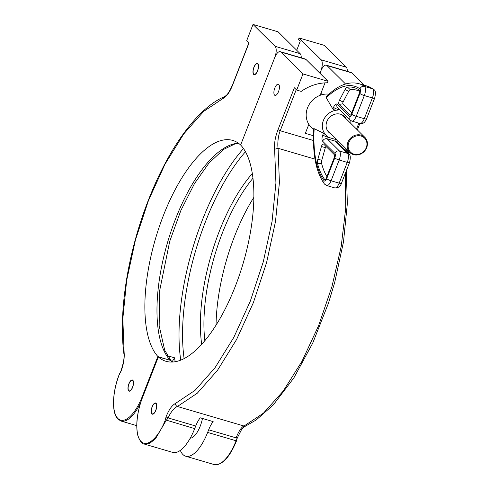 <?xml version="1.0" encoding="UTF-8"?>
<svg xmlns="http://www.w3.org/2000/svg" width="489" height="489" viewBox="0 0 489 489"><rect width="100%" height="100%" fill="white"/><g stroke="black" fill="none" stroke-linecap="round" stroke-linejoin="round"><path stroke-width="0.73" d="M296.248 89.628L280.215 130.752C278.021 135.875 277.404 144.341 278.082 148.295L279.408 182.599L275.496 221.541L266.609 262.507L253.339 302.74L236.584 339.513L217.477 370.356L197.299 393.199L177.415 406.487C174.903 407.239 170.135 412.582 168.24 417.954L166.248 420.283L155.447 438.835L149.573 443.419L144.279 444.055L172.733 452.404A36.773 14.719 106.4 0 0 194.701 428.627L195.722 426.017A18.386 7.359 -73.6 0 1 200.215 417.808L213.149 421.604A18.386 7.359 -73.6 0 0 208.656 429.813L207.636 432.423A36.773 14.719 106.4 0 1 185.667 456.2A36.773 14.719 106.4 0 1 182.917 454.525A36.773 14.719 106.4 0 1 180.349 450.387M274.58 95.135A5.837 2.335 106.4 0 1 274.61 88.552A5.837 2.335 106.4 0 1 278.308 84.2A5.837 2.335 106.4 0 1 278.742 84.463A5.837 2.335 106.4 0 1 278.718 91.052A5.837 2.335 106.4 0 1 275.02 95.404A5.837 2.335 106.4 0 1 274.58 95.135M151.902 413.92A5.837 2.335 106.4 0 1 151.932 407.331A5.837 2.335 106.4 0 1 155.63 402.979A5.837 2.335 106.4 0 1 156.064 403.248A5.837 2.335 106.4 0 1 156.04 409.831A5.837 2.335 106.4 0 1 152.342 414.183A5.837 2.335 106.4 0 1 151.902 413.92M172.648 362.049L170.203 360.271L158.338 356.939L142.599 397.306C135.581 414.751 134.885 435.95 141.144 441.524C147.048 447.997 158.662 437.618 165.374 419.862L166.04 416.903C168.766 409.886 171.926 405.381 175.533 403.382L195.105 390.301L214.964 367.826L233.773 337.465L250.264 301.267L263.32 261.676L272.073 221.352L275.924 183.014L274.616 149.255C274.14 143.222 275.276 136.706 278.015 129.701L294.366 87.763L296.689 90.068L302.978 73.937L328.04 81.284L305.961 59.42A9.193 3.68 -73.6 0 0 305.277 59.004L280.215 51.651A9.193 3.68 106.4 0 1 280.906 52.066L302.978 73.937M328.04 81.284L327.453 82.794A44.126 39.523 134.7 0 0 301.218 91.394L296.689 90.068M345.576 84.01L326.982 65.587A9.193 3.68 106.4 0 0 326.291 65.171A9.193 3.68 106.4 0 0 320.796 71.113L319.953 73.277L320.796 71.113A9.193 3.68 106.4 0 0 321.169 59.835L346.23 67.189L324.152 45.324L299.091 37.971L321.169 59.835M313.492 135.734L305.332 133.338L308.852 124.304M320.154 95.318L325.008 82.861M143.014 397.264L142.134 396.842A36.039 14.425 -73.6 0 1 117.904 418.505A36.039 14.425 -73.6 0 1 119.359 374.287L120.728 372.025C123.466 365.02 124.603 358.504 124.127 352.471L122.818 318.712L126.669 280.374L135.416 240.05L148.479 200.459L164.97 164.261L183.778 133.9L203.638 111.425L223.21 98.344C226.817 96.345 229.977 91.84 232.703 84.823L249.054 42.885L246.725 40.581L253.021 24.45L275.093 46.314A9.193 3.68 -73.6 0 1 274.726 57.592L240.643 145.007A115.832 46.376 -73.6 0 0 232.678 140.404A115.832 46.376 -73.6 0 0 159.762 225.374A115.832 46.376 -73.6 0 0 157.874 356.475L158.748 356.909L158.338 356.939A115.832 46.376 106.4 0 0 166.058 361.322A115.832 46.376 106.4 0 0 239.097 276.004A115.832 46.376 106.4 0 0 240.643 145.007L274.726 57.592A9.193 3.68 106.4 0 1 280.215 51.651M326.291 65.171L351.353 72.525A9.193 3.68 106.4 0 1 352.037 72.94L364.543 85.324M347.367 152.666L348.082 150.753M346.261 170.954L347.367 203.338L343.48 242L334.665 282.593L328.443 303.217L312.728 343.107L293.889 377.856L273.235 404.99L256.248 419.929L243.669 427.19L241.419 429.874L237.269 437.967L236.542 440.809C229.567 457.563 222.092 465.479 214.121 464.55A36.773 14.719 -73.6 0 0 236.089 440.772L236.138 437.875C238.094 432.52 241.456 426.769 244.023 426.029L177.415 406.487C176.077 405.931 175.447 404.898 175.533 403.382M348.816 142.556A9.927 8.894 -45.3 0 1 361.084 136.04A9.927 8.894 -45.3 0 1 366.273 147.678A9.927 8.894 -45.3 0 1 354.005 154.194A9.927 8.894 -45.3 0 1 348.816 142.556M347.936 142.134A10.666 9.554 -45.3 0 1 364.818 137.311A10.666 9.554 -45.3 0 1 366.689 147.635A10.666 9.554 -45.3 0 1 349.806 152.464A10.666 9.554 -45.3 0 1 347.936 142.134M320.411 94.646A11.033 9.878 -45.3 0 1 321.316 94.921M155.948 403.541A5.513 2.207 106.4 0 1 155.924 409.764A5.513 2.207 106.4 0 1 152.434 413.877A5.513 2.207 106.4 0 1 152.018 413.627A5.513 2.207 106.4 0 1 152.042 407.404A5.513 2.207 106.4 0 1 155.539 403.291A5.513 2.207 106.4 0 1 155.948 403.541M190.227 438.205A18.386 7.359 -73.6 0 0 202.452 418.468M346.151 118.821A11.125 9.963 134.7 0 0 336.304 113.943A11.125 9.963 134.7 0 0 326.848 121.535A11.125 9.963 134.7 0 0 331.139 133.974M350.754 120.606A15.08 13.503 -45.3 0 1 350.919 123.546M313.736 129.151A19.86 17.787 -45.3 0 1 307.55 107.769A19.86 17.787 -45.3 0 1 328.938 94.126M323.498 133.155L314.158 128.668A104.512 41.84 -73.6 0 0 324.134 180.802A3.68 1.473 -73.6 0 0 324.213 180.899A3.68 1.473 -73.6 0 0 326.683 178.687L334.782 157.923A3.68 1.473 -73.6 0 0 334.928 153.412L322.612 141.217A5.147 2.06 106.4 0 1 322.819 134.897L323.498 133.155L327.471 136.339A15.08 13.503 -45.3 0 1 323.376 120.514A15.08 13.503 -45.3 0 1 337.703 110.092C335.43 110.257 333.822 109.915 332.887 109.078L326.23 97.714L326.365 96.547L331.56 91.895C340.986 84.169 350.112 81.431 358.926 83.68A108.185 43.313 106.4 0 1 364.427 86.394A7.353 2.946 106.4 0 1 364.605 86.541A7.353 2.946 106.4 0 1 364.305 95.569L356.212 116.327A7.353 2.946 106.4 0 1 351.817 121.083L359.898 123.454A7.353 2.946 -73.6 0 0 364.293 118.699L356.212 116.327A3.68 0.709 21.3 0 1 351.817 114.23L359.91 93.466A3.68 1.473 -73.6 0 0 360.057 88.955A3.68 1.473 -73.6 0 0 359.971 88.882A104.512 41.84 -73.6 0 0 326.23 97.714M334.403 154.756A2.207 0.886 106.4 0 1 334.317 157.464L326.218 178.228A2.207 0.886 106.4 0 1 325.087 179.659A2.207 0.886 106.4 0 1 324.69 179.5A103.038 41.253 106.4 0 1 317.581 163.699A5.513 2.207 106.4 0 1 317.881 159.188L321.42 146.529A2.94 1.18 106.4 0 1 323.62 144.078A2.94 1.18 106.4 0 1 323.626 144.084L334.403 154.756M335.906 138.699A15.08 13.503 -45.3 0 1 335.552 138.711L335.301 139.371L327.214 136.999A1.473 0.587 -73.6 0 0 327.153 138.803L339.47 151.003A7.353 2.946 106.4 0 1 339.177 160.025L331.077 180.783A7.353 2.946 106.4 0 1 326.689 185.539L324.439 183.986A3.68 3.234 142.6 0 0 324.641 184.219M324.134 180.802A3.68 3.234 142.6 0 0 324.439 183.986C315.912 172.042 312.355 153.583 313.767 128.607L314.158 128.668M349.867 115.098A2.207 0.886 -73.6 0 0 350.216 115.202A2.207 0.886 -73.6 0 0 351.353 113.772L359.446 93.008A2.207 0.886 -73.6 0 0 359.531 90.294A2.207 0.886 -73.6 0 0 359.482 90.257A103.038 41.253 -73.6 0 0 347.447 87.091A5.513 2.207 -73.6 0 0 345.038 89.524L339.488 100.19A2.94 1.18 -73.6 0 0 339.091 104.42L349.867 115.098L350.607 114.976M359.8 91.376A101.321 40.563 -73.6 0 0 350.307 89.695A3.802 1.522 -73.6 0 0 348.651 91.37L343.101 102.036A1.229 0.489 -73.6 0 0 342.936 103.802L351.811 112.592M326.896 176.486A101.321 40.563 106.4 0 1 321.579 163.387A3.802 1.522 106.4 0 1 321.786 160.276L325.332 147.617A1.229 0.489 106.4 0 1 326.102 146.535M128.668 390.9A5.837 2.335 -73.6 0 0 129.102 391.169A5.837 2.335 -73.6 0 0 132.8 386.817A5.837 2.335 -73.6 0 0 132.825 380.234A5.837 2.335 -73.6 0 0 132.391 379.965A5.837 2.335 -73.6 0 0 128.693 384.317A5.837 2.335 -73.6 0 0 128.668 390.9M253.669 74.42A5.837 2.335 -73.6 0 0 254.103 74.689A5.837 2.335 -73.6 0 0 257.801 70.337A5.837 2.335 -73.6 0 0 257.825 63.747A5.837 2.335 -73.6 0 0 257.391 63.484A5.837 2.335 -73.6 0 0 253.693 67.837A5.837 2.335 -73.6 0 0 253.669 74.42M253.021 24.45L278.076 31.803L300.154 53.668A9.193 3.68 -73.6 0 1 301.255 57.824M296.719 50.263L300.246 41.204L298.504 39.475L299.091 37.971M158.748 356.909L170.203 360.271A115.832 46.376 106.4 0 0 172.415 362.062M253.828 197.391A115.832 46.376 -73.6 0 0 216.052 325.209M347.331 71.345A9.193 3.68 -73.6 0 0 346.23 67.189M167.421 355.705L174.555 357.801A145.251 58.148 -73.6 0 0 175.184 361.762M174.555 357.801L172.177 361.683M128.265 389.562A5.513 2.207 -73.6 0 0 129.194 390.858A5.513 2.207 -73.6 0 0 132.305 387.74A5.513 2.207 -73.6 0 0 133.228 381.573A5.513 2.207 -73.6 0 0 132.299 380.277A5.513 2.207 -73.6 0 0 129.188 383.394A5.513 2.207 -73.6 0 0 128.265 389.562M257.715 64.047A5.513 2.207 106.4 0 1 257.691 70.263A5.513 2.207 106.4 0 1 254.194 74.377A5.513 2.207 106.4 0 1 253.785 74.126A5.513 2.207 106.4 0 1 253.803 67.904A5.513 2.207 106.4 0 1 257.3 63.79A5.513 2.207 106.4 0 1 257.715 64.047M195.722 426.017L168.24 417.954L166.04 416.903M194.701 428.627L165.374 419.862M352.037 72.94L326.982 65.587M305.961 59.42L280.906 52.066M356.524 129.102L358.847 123.149M347.96 150.63L344.195 149.524M313.48 140.514L280.215 130.752L278.015 129.701M315.014 159.133L278.082 148.295L274.616 149.255M245.405 425.962L244.023 426.029L263.467 413.138L283.21 391.084L301.994 361.292L318.602 325.68L331.964 286.548L341.212 246.419L345.754 207.88L345.301 173.412M237.177 437.777L236.138 437.875L208.656 429.813M236.089 440.772L207.636 432.423M334.782 157.923A3.68 0.709 21.3 0 0 339.177 160.025L347.257 162.397A7.353 2.946 -73.6 0 0 347.557 153.375A3.68 3.295 134.7 0 1 348.834 154.121C350.497 154.866 350.723 157.69 349.525 162.58A3.68 0.709 -158.7 0 1 347.257 162.397L339.164 183.161A3.68 0.709 -158.7 0 0 341.426 183.344C340.46 186.48 338.241 188.002 334.769 187.917A7.353 2.946 -73.6 0 0 339.164 183.161L331.077 180.783A3.68 0.709 21.3 0 1 326.683 178.687M359.91 93.466A3.68 0.709 21.3 0 0 364.305 95.569L372.392 97.941A3.68 0.709 21.3 0 0 374.653 98.124L366.561 118.888A3.68 0.709 21.3 0 1 364.293 118.699L372.392 97.941A7.353 2.946 -73.6 0 0 372.685 88.912A7.353 2.946 -73.6 0 0 372.508 88.766L364.427 86.394A3.68 3.337 -54.3 0 0 359.971 88.882M339.892 110.001L337.96 109.438L337.703 110.092M327.471 136.339L327.214 136.999A3.68 0.709 21.3 0 1 322.819 134.897M334.928 153.412A3.68 3.295 -45.3 0 1 339.47 151.003L347.557 153.375L335.24 141.174A1.473 0.587 106.4 0 1 335.301 139.371A3.68 0.709 -158.7 0 0 336.927 139.701M348.834 154.121L336.518 141.92A3.68 3.295 134.7 0 0 335.24 141.174L327.153 138.803A3.68 3.295 -45.3 0 0 322.612 141.217M374.653 98.124C375.858 93.234 375.625 90.41 373.963 89.664L373.437 89.218A3.68 3.337 -54.3 0 0 372.508 88.766A108.185 43.313 -73.6 0 0 367.013 86.052L358.926 83.68M332.887 109.078L333.565 107.335A5.147 2.06 106.4 0 1 337.025 104.243L349.342 116.437A3.68 1.473 -73.6 0 0 351.817 114.23M338.486 108.607A1.473 0.587 -73.6 0 0 337.96 109.438A3.68 0.709 21.3 0 1 333.565 107.335M337.025 104.243A3.68 3.295 134.7 0 0 337.673 107.8L349.99 120.001L351.817 121.083M349.342 116.437A3.68 3.295 134.7 0 0 349.99 120.001M367.013 86.052L373.437 89.218A3.68 3.337 -54.3 0 1 373.712 89.438M342.936 103.802L339.091 104.42M343.101 102.036L339.488 100.19M348.651 91.37L345.038 89.524M350.307 89.695L347.447 87.091M325.546 179.371L324.69 179.5M321.579 163.387L317.581 163.699M321.786 160.276L317.881 159.188M325.332 147.617L321.42 146.529M140.563 402.918A36.773 14.719 106.4 0 1 121.04 421.041L136.731 425.644M142.134 396.842L157.874 356.475M275.093 46.314L300.154 53.668M238.43 143.216A115.832 46.376 -73.6 0 0 169.28 236.755A115.832 46.376 -73.6 0 0 170.203 360.271M243.491 148.577A145.251 58.148 -73.6 0 0 180.741 360.185M245.447 151.761A143.069 57.28 -73.6 0 0 184.127 358.639M252.281 173.558A118.014 47.244 -73.6 0 0 201.706 344.354M252.929 178.289A115.832 46.376 -73.6 0 0 204.842 340.76M232.703 84.823L232.605 84.628C227.966 95.355 225.936 95.593 224.469 96.639C215.264 100.581 205.961 107.604 196.566 117.696C182.177 133.277 169.005 153.949 157.042 179.714C145.147 205.728 136.162 232.819 130.086 260.979C127.03 275.173 124.872 288.993 123.607 302.447C121.859 321.255 121.932 338.26 123.839 353.455C124.622 357.086 123.552 363.211 120.63 371.829L119.322 374.213C112.244 391.927 111.443 413.254 118.032 419.22L121.04 421.041M223.21 98.344L224.469 96.639M124.127 352.471L123.839 353.455M119.359 374.287L119.774 374.25L119.359 374.287M214.121 464.55L185.667 456.2M366.561 118.888C364.207 123.821 362.331 123.772 359.898 123.454L357.367 129.933M348.932 151.596L348.247 153.546M158.295 356.866L142.562 397.227C137.171 411.824 135.551 424.446 137.702 435.1C139.946 441.292 142.134 444.281 144.279 444.055M364.818 137.311L342.123 114.829M322.269 94.652L320.931 93.326M349.806 152.464L327.11 129.982M153.167 414.091L152.434 413.877M156.272 403.504L155.539 403.291M334.769 187.917L326.689 185.539M337.361 140.135L336.988 142.391M341.426 183.344L349.525 162.58M171.223 360.87L164.714 350.277L159.163 325.711L159.726 290.344L169.707 241.377L180.906 210.398L194.512 183.534L209.017 163.02L223.675 149.371L234.812 143.998L238.614 143.35M248.956 42.69L232.605 84.628M129.194 390.858L129.927 391.078M132.299 380.277L133.032 380.491M254.928 74.591L254.194 74.377M258.033 64.01L257.3 63.79"/></g></svg>
